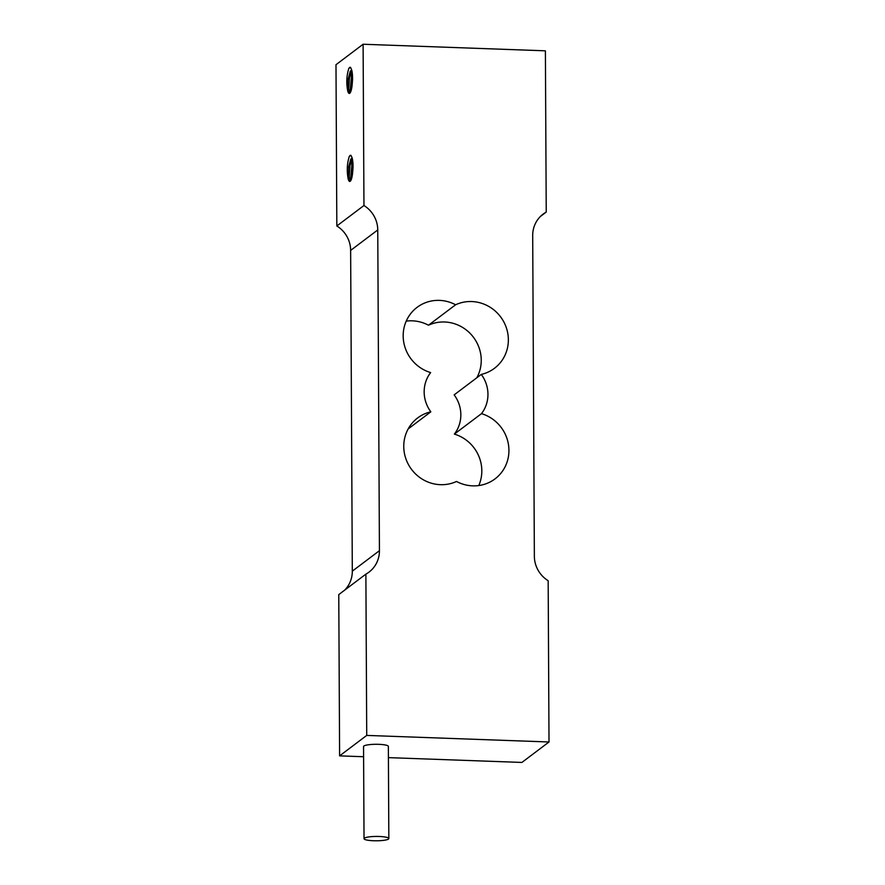 <?xml version="1.0" encoding="UTF-8"?>
<svg xmlns="http://www.w3.org/2000/svg" width="885" height="885" viewBox="0 0 885 885"><rect width="100%" height="100%" fill="white"/><g stroke="black" fill="none" stroke-linecap="round" stroke-linejoin="round"><path stroke-width="1.33" d="M353.049 166.988L352.451 174.511M350.172 181.303L349.21 176.779L349.94 165.661L352.363 158.736M349.232 156.623A14.381 3.241 92.1 0 1 350.67 155.295A14.381 3.241 92.1 0 1 350.925 155.351C353.159 158.99 353.602 165.761 352.241 175.673A11.782 2.655 92.1 0 1 349.73 181.447A11.782 2.655 92.1 0 1 348.148 178.748C346.699 170.993 347.053 163.614 349.232 156.601M352.186 157.984L350.781 159.145L348.281 168.338L348.148 178.748M349.309 156.49L350.869 155.329M350.77 180.606L352.529 159.566M350.46 181.038L352.407 158.902M363.104 44.25L335.99 64.705L336.831 225.974L363.956 205.519L363.104 44.25L545.392 50.821L546.233 212.09L540.326 216.548M348.778 68.621A14.381 3.241 92.1 0 1 350.206 67.282A14.381 3.241 92.1 0 1 350.471 67.337C352.695 70.977 353.137 77.758 351.776 87.67A11.782 2.655 92.1 0 1 349.265 93.434A11.782 2.655 92.1 0 1 347.694 90.746C346.234 82.98 346.599 75.601 348.767 68.599M349.719 93.29L348.745 88.876L349.453 77.791L351.909 70.723M351.721 69.97L350.239 71.265L347.805 80.469L347.694 90.746M352.595 78.975L351.987 86.509M348.834 68.499L350.405 67.315M349.995 93.036L351.942 70.888M350.305 92.593L352.075 71.563M336.831 225.974A28.088 26.915 -127 0 1 350.637 250.411L377.751 229.956A28.088 26.915 53 0 0 363.956 205.519M377.751 229.956L379.433 550.691L352.307 571.146L350.637 250.411M546.233 212.09A28.088 26.915 53 0 0 543.125 214.104A28.088 26.915 53 0 0 532.693 235.543L534.363 556.278A28.088 26.915 53 0 0 548.169 580.715L549.01 741.984L366.722 735.413L365.881 574.144L338.767 594.598L339.608 755.867L363.602 756.73M352.307 571.146A28.088 26.915 -127 0 1 344.674 590.14M365.881 574.144A28.088 26.915 53 0 0 369.001 572.13A28.088 26.915 53 0 0 379.433 550.691M366.722 735.413L339.608 755.867M388.415 757.626L521.896 762.439L549.01 741.984M478.785 485.555A37.447 35.887 53 0 0 454.359 434.104A32.767 31.395 53 0 0 454.16 394.865L481.274 374.41A32.767 31.395 -127 0 1 481.484 413.649A37.447 35.887 -127 0 1 508.145 442.832A37.447 35.887 -127 0 1 495.025 478.885A37.447 35.887 -127 0 1 456.516 481.462A37.447 35.887 -127 0 1 409.434 466.295A37.447 35.887 -127 0 1 417.665 417.93A37.447 35.887 -127 0 1 430.84 411.824L408.173 428.926M476.827 377.762A37.447 35.887 53 0 0 470.997 334.32A37.447 35.887 53 0 0 428.484 325.215A37.447 35.887 53 0 0 406.215 321.133M430.84 411.824A32.767 31.395 -127 0 1 430.641 372.585A37.447 35.887 -127 0 1 403.969 343.402A37.447 35.887 -127 0 1 417.089 307.349A37.447 35.887 -127 0 1 455.598 304.772L428.484 325.215M455.598 304.772A37.447 35.887 -127 0 1 502.691 319.939A37.447 35.887 -127 0 1 494.449 368.304A37.447 35.887 -127 0 1 481.274 374.41M454.359 434.104L481.484 413.649M364.034 838.681L363.547 746.531A12.401 2.179 -0.3 0 1 375.948 744.285A12.401 2.179 -0.3 0 1 388.36 746.398L388.836 838.549A12.401 2.179 179.7 0 0 376.424 836.436A12.401 2.179 179.7 0 0 364.034 838.681A12.401 2.179 179.7 0 0 373.603 840.75A12.401 2.179 179.7 0 0 388.836 838.549"/></g></svg>
